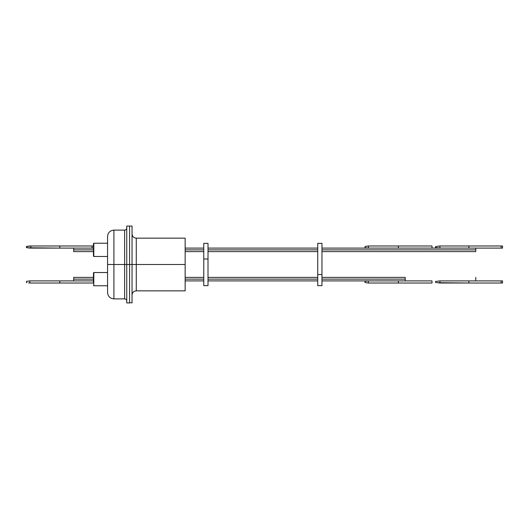 <?xml version="1.0" encoding="UTF-8"?>
<svg xmlns="http://www.w3.org/2000/svg" width="529" height="529" viewBox="0 0 529 529"><rect width="100%" height="100%" fill="white"/><g stroke="black" fill="none" stroke-linecap="round" stroke-linejoin="round"><path stroke-width="0.79" d="M113.914 298.885L124.632 298.885L124.632 264.5L126.748 264.5L126.748 226.062L126.748 264.5L129.572 264.5L129.572 302.938L129.572 264.5L124.632 264.5L124.632 230.115L124.632 264.5L113.914 264.5L113.914 298.885C110.058 298.508 107.942 296.392 107.566 292.537L107.566 236.463C107.942 232.608 110.058 230.492 113.914 230.115L113.914 298.885L113.914 264.5L107.566 264.5L107.566 236.463L107.566 264.5L113.914 264.5L113.914 230.115L113.914 264.5L124.632 264.5L124.632 230.115C125.915 229.989 126.623 229.282 126.748 227.999M126.748 264.5L126.748 302.938L126.748 264.5M129.572 264.5L129.572 226.062L129.572 302.938L129.572 264.5L132.038 264.5L129.572 264.5L129.572 226.062L129.572 264.5M124.632 264.5L124.632 298.885L124.632 264.5M93.454 272.911L93.812 272.508L107.566 272.521L93.812 272.521L93.812 285.766L93.812 272.521L93.454 272.871L93.454 280.899L29.869 280.899L27.025 281.276M93.812 272.521L93.454 272.858L93.454 282.949M93.812 243.234L93.454 243.585L93.454 256.142L93.812 256.492L93.812 243.234L93.812 256.492L107.566 256.492L93.812 256.492L93.454 256.142L93.454 249.867L73.71 249.867L93.454 249.867L93.454 243.585L93.812 243.234L107.566 243.234L93.812 243.234M185.15 238.156L136.27 238.156L136.27 290.844L136.27 264.5L132.038 264.5L132.038 302.938L132.038 264.5L136.27 264.5L136.27 238.156L136.27 264.5L185.15 264.5L185.15 238.156L185.15 290.844L185.15 264.5L136.27 264.5L136.27 290.844C133.705 291.095 132.29 292.511 132.038 295.076M129.572 302.753L132.038 302.753M132.038 226.062L132.038 264.5L132.038 226.062L126.748 226.062M475.75 280.899L475.75 277.375L475.75 280.899M185.15 249.867L203.777 249.867L185.15 249.867M208.009 249.867L317.731 249.867L208.009 249.867M321.963 249.867L475.75 249.867L475.75 248.101L475.75 249.867L321.963 249.867M73.71 251.625L73.71 248.101L73.71 251.625L93.454 251.625M475.75 251.625L475.75 249.867L475.75 251.625L321.963 251.625M73.71 279.133L73.71 280.899L73.71 279.133L93.454 279.133L73.71 279.133L73.71 277.375L73.71 279.133M405.214 279.133L321.963 279.133L405.214 279.133L405.214 277.375L405.214 280.899L405.214 279.133M317.731 279.133L208.009 279.133L317.731 279.133M203.777 279.133L185.15 279.133L203.777 279.133M317.731 243.433L317.731 285.66L321.963 285.66L321.963 274.558L317.731 274.558L317.731 285.567M321.963 243.433L321.963 285.567M317.731 243.34L317.731 274.558L321.963 274.558L321.963 243.34L317.731 243.34M203.777 243.386L203.777 285.66L208.009 285.66L208.009 258.998L203.777 258.998L203.777 285.614M208.009 243.386L208.009 285.614M203.777 243.34L203.777 258.998L208.009 258.998L208.009 243.34L203.777 243.34M93.454 283.015L29.869 283.015L29.869 280.899L93.454 280.899L93.454 283.015L59.81 283.015L59.81 280.899L59.81 283.015L29.869 283.015L29.869 280.899L27.455 281.216M28.559 282.843L29.869 283.015L28.559 282.843M27.025 282.638L26.45 282.565L26.516 281.342M29.869 248.101L28.559 247.929L29.869 248.101M28.407 247.777L59.81 248.101L59.81 245.985L92.046 245.985L59.81 245.985L59.81 248.101L92.046 248.101L92.046 245.985L93.454 245.985L92.046 245.985L92.046 248.101L93.454 248.101L30.861 248.101L30.861 245.985L29.869 245.985L26.708 246.402L29.869 245.985L59.81 245.985L30.861 245.985L26.45 246.567L26.787 246.521L26.45 247.519L30.861 248.101L30.861 245.985L27.191 246.468M28.559 246.157L26.516 246.428M28.559 247.929L26.708 247.684M26.787 247.565L27.191 247.618M437.503 282.691L468.906 283.015L468.906 280.899L501.142 280.899L468.906 280.899L468.906 283.015L501.142 283.015L501.142 280.899L502.55 280.899L501.142 280.899L501.142 283.015L502.55 283.015L502.55 280.899L502.55 283.015L439.949 283.015L439.949 280.899L468.906 280.899L439.949 280.899L435.546 281.481L435.546 282.433L439.949 283.015L439.949 280.899L436.286 281.382M435.876 282.479L436.286 282.532M438.263 247.876L439.949 248.101L439.949 245.985L502.55 245.985L502.55 248.101L501.142 248.101L502.55 248.101L502.55 245.985L501.142 245.985L501.142 248.101L468.906 248.101L501.142 248.101L501.142 245.985L468.906 245.985L468.906 248.101L439.949 248.101L468.906 248.101L468.906 245.985L439.949 245.985L435.546 246.567L435.546 247.519L439.949 248.101L439.949 245.985L438.263 246.21M436.835 247.691L437.503 247.777M435.876 246.521L435.546 246.567M435.546 247.519L435.876 247.565M368.429 283.015L432.014 283.015L398.37 283.015L398.37 280.899L432.014 280.899L432.014 283.015L432.014 280.899L398.37 280.899L398.37 283.015L368.429 283.015L368.429 280.899L398.37 280.899L368.429 280.899L366.015 281.216L368.429 280.899L368.429 283.015L367.119 282.843L368.429 283.015M367.119 281.071L365.076 281.342M367.119 282.843L365.268 282.598M366.531 246.236L368.429 245.985L368.429 248.101L365.01 247.651L368.429 248.101L368.429 245.985L398.37 245.985L398.37 248.101L398.37 245.985L432.014 245.985L432.014 248.101L432.014 245.985L368.429 245.985L365.585 246.362M365.585 247.724L365.01 247.651L365.076 246.428M129.572 302.938L126.748 302.938M124.632 230.115L113.914 230.115M124.632 298.885C125.915 299.011 126.623 299.718 126.748 301.001M107.566 285.766L93.812 285.766L93.454 285.415M93.812 272.508L107.566 272.508M185.15 290.844L136.27 290.844M136.27 238.156C133.705 237.905 132.29 236.489 132.038 233.924M185.15 248.101L203.777 248.101M208.009 248.101L317.731 248.101M321.963 248.101L439.949 248.101M185.15 251.625L203.777 251.625M208.009 251.625L317.731 251.625M185.15 280.899L203.777 280.899M208.009 280.899L317.731 280.899M321.963 280.899L368.429 280.899M73.71 277.375L93.454 277.375M185.15 277.375L203.777 277.375M208.009 277.375L317.731 277.375M321.963 277.375L405.214 277.375M26.45 246.435L26.45 247.651M365.01 281.349L365.01 282.565"/></g></svg>
